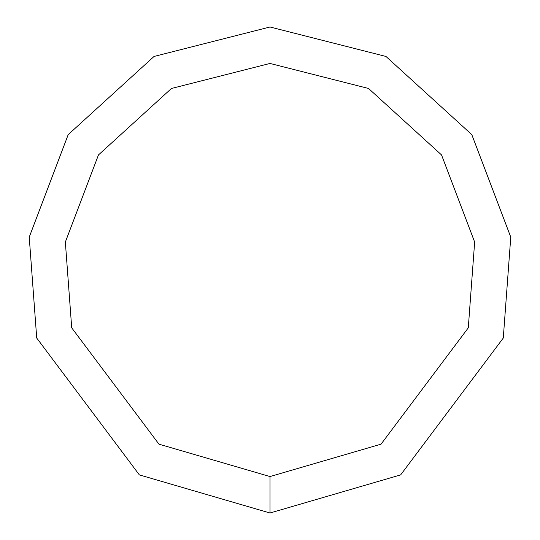 <?xml version="1.0" encoding="UTF-8"?>
<svg xmlns="http://www.w3.org/2000/svg" width="540" height="540" viewBox="0 0 540 540"><rect width="100%" height="100%" fill="white"/><g stroke="black" fill="none" stroke-linecap="round" stroke-linejoin="round"><path stroke-width="0.81" d="M270 513L400.639 474.896L503.28 338.04L510.766 237.121L471.798 134.629L385.952 56.45L270 27L154.049 56.45L68.202 134.629L29.234 237.121L36.72 338.04L139.361 474.896L270 513L270 476.55L381.044 444.163L468.288 327.834L474.653 242.055L441.531 154.933L368.557 88.479L270 63.45L171.443 88.479L98.469 154.933L65.347 242.055L71.712 327.834L158.956 444.163L270 476.55"/></g></svg>
